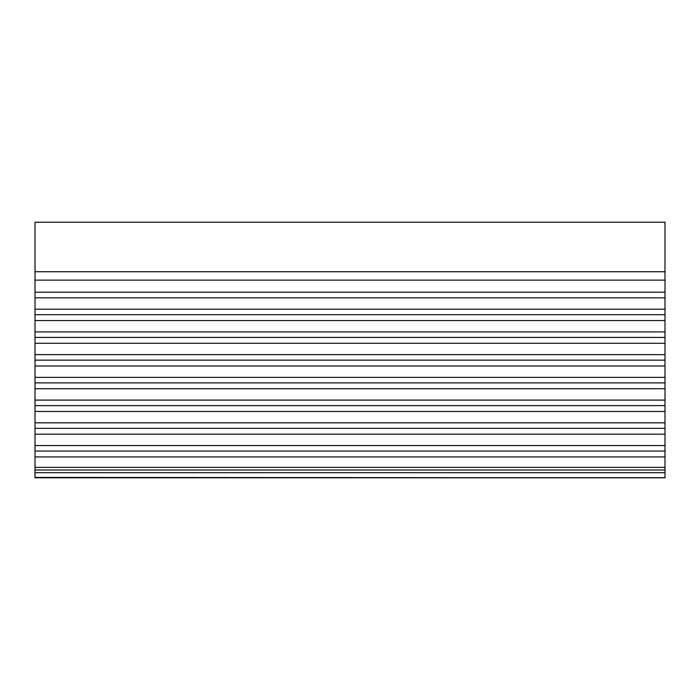 <?xml version="1.0" encoding="UTF-8"?>
<svg xmlns="http://www.w3.org/2000/svg" width="700" height="700" viewBox="0 0 700 700"><rect width="100%" height="100%" fill="white"/><g stroke="black" fill="none" stroke-linecap="round" stroke-linejoin="round"><path stroke-width="1.05" d="M35 477.671L35 222.215L665 222.215L35 222.215L35 271.723L665 271.723L665 222.215L665 280.131L35 280.131L35 271.723L665 271.723L665 292.197L665 280.131L35 280.131L35 292.197L665 292.197L665 297.824L665 292.197L35 292.197L35 297.824L665 297.824L665 309.19L35 309.19L35 314.703L665 314.703L665 309.19L35 309.19L35 297.824L665 297.824L665 314.703L35 314.703L35 320.547L665 320.547L665 331.914L35 331.914L35 337.426L665 337.426L665 331.914L35 331.914L35 320.547L665 320.547L665 314.703L665 337.426L35 337.426L35 343.28L665 343.28L665 354.637L35 354.637L35 360.159L665 360.159L665 354.637L35 354.637L35 343.28L665 343.28L665 337.426L665 360.159L35 360.159L35 366.004L665 366.004L665 377.37L35 377.37L35 382.882L665 382.882L665 377.37L35 377.37L35 366.004L665 366.004L665 360.159L665 382.882L35 382.882L35 388.736L665 388.736L665 400.094L35 400.094L35 405.615L665 405.615L665 400.094L35 400.094L35 388.736L665 388.736L665 382.882L665 405.615L35 405.615L35 411.46L665 411.46L665 422.826L35 422.826L35 428.339L665 428.339L665 422.826L35 422.826L35 411.46L665 411.46L665 405.615L665 428.339L35 428.339L35 434.184L665 434.184L665 445.55L35 445.55L35 451.062L665 451.062L665 445.55L35 445.55L35 434.184L665 434.184L665 428.339L665 451.062L35 451.062L35 456.916L665 456.916L665 467.381L35 467.381L35 472.692L665 472.692L665 469.998L35 469.998L665 469.998L665 467.381L35 467.381L35 456.916L665 456.916L665 451.062L665 472.692L35 472.692L35 477.671L665 477.671L35 477.785L665 477.785L35 477.409M665 477.671L665 472.692L665 477.671"/></g></svg>
